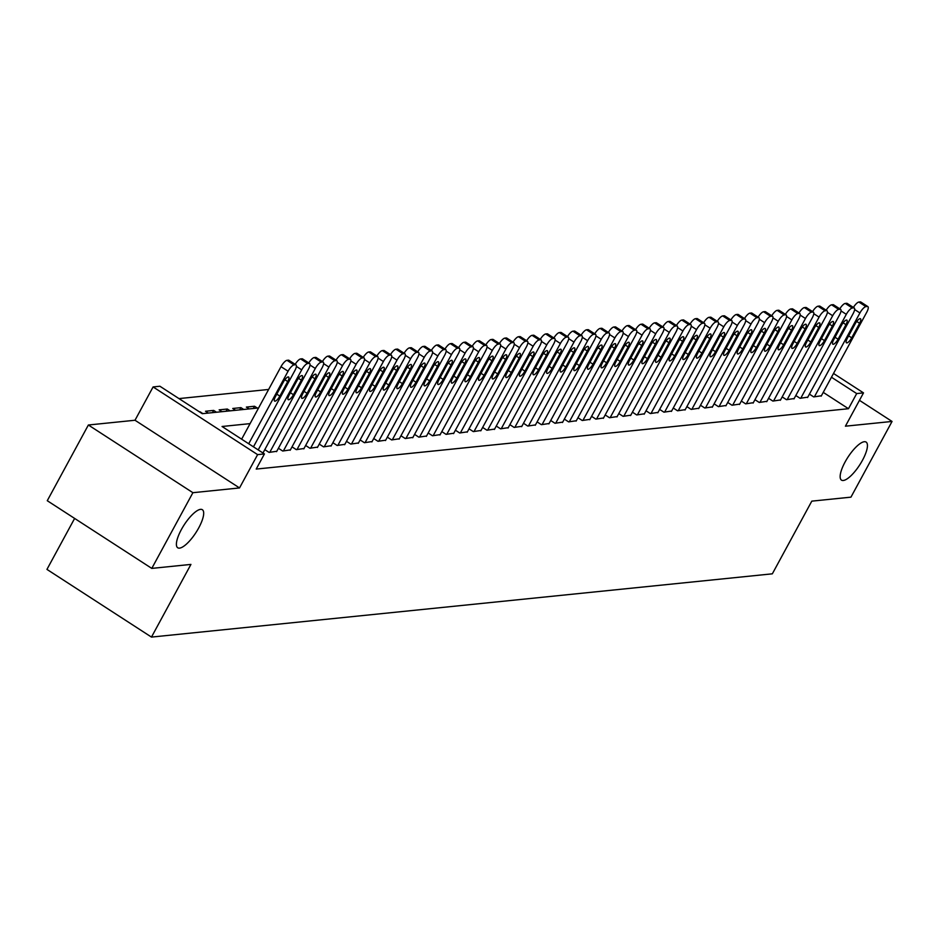 <?xml version="1.0" encoding="UTF-8"?>
<svg xmlns="http://www.w3.org/2000/svg" width="939" height="939" viewBox="0 0 939 939"><rect width="100%" height="100%" fill="white"/><g stroke="black" fill="none" stroke-linecap="round" stroke-linejoin="round"><path stroke-width="1.41" d="M845.088 461.988A22.665 7.043 -57.1 0 1 866.11 442.081A22.665 7.043 -57.1 0 1 862.507 460.216A22.665 7.043 -57.1 0 1 841.473 480.122A22.665 7.043 -57.1 0 1 845.088 461.988M181.333 529.631A22.665 7.043 -57.1 0 1 202.366 509.724A22.665 7.043 -57.1 0 1 198.751 527.859A22.665 7.043 -57.1 0 1 177.729 547.766A22.665 7.043 -57.1 0 1 181.333 529.631M74.627 518.422L46.95 569.398L151.472 637.088L772.339 573.823L811.801 501.144L850.945 497.154L892.05 421.447L859.455 400.331M151.472 637.088L190.934 564.409L151.789 568.4L47.267 500.71L88.372 425.003L192.894 492.693L239.527 487.94L257.615 454.629L153.092 386.938L159.9 386.234L202.272 413.688L258.601 407.949M239.527 487.94L135.005 420.249L88.372 425.003M135.005 420.249L153.092 386.938M268.636 389.462L178.985 398.594M151.789 568.4L192.894 492.693M809.418 394.134L813.702 396.915L821.39 395.765M795.803 395.519L800.087 398.3L807.775 397.162M782.187 396.915L786.471 399.685L794.159 398.547M768.572 398.3L772.856 401.07L780.544 399.932M754.956 399.685L759.24 402.455L766.928 401.317M741.341 401.07L745.625 403.852L753.313 402.702M727.725 402.467L732.009 405.237L739.697 404.099M714.11 403.852L718.394 406.622L726.082 405.484M700.494 405.237L704.778 408.007L712.466 406.869M686.879 406.622L691.163 409.392L698.851 408.254M673.263 408.007L677.547 410.789L685.235 409.65M659.648 409.404L663.932 412.174L671.62 411.036M646.032 410.789L650.316 413.559L658.004 412.421M632.416 412.174L636.701 414.944L644.389 413.806M618.801 413.559L623.085 416.341L630.773 415.191M605.186 414.944L609.47 417.726L617.158 416.587M591.57 416.341L595.854 419.111L603.542 417.972M577.955 417.726L582.239 420.496L589.927 419.357M564.339 419.111L568.623 421.881L576.311 420.742M550.724 420.496L555.008 423.278L562.696 422.127M537.108 421.893L541.392 424.663L549.08 423.524M523.493 423.278L527.777 426.048L535.465 424.909M509.877 424.663L514.161 427.433L521.849 426.294M496.262 426.048L500.546 428.818L508.234 427.679M482.646 427.433L486.93 430.215L494.618 429.076M469.031 428.83L473.315 431.6L481.003 430.461M455.415 430.215L459.699 432.985L467.387 431.846M441.8 431.6L446.084 434.37L453.772 433.231M428.184 432.985L432.468 435.766L440.156 434.616M414.569 434.37L418.853 437.151L426.541 436.013M400.953 435.766L405.237 438.536L412.925 437.398M387.338 437.151L391.622 439.922L399.31 438.783M373.722 438.536L378.006 441.307L385.694 440.168M360.107 439.922L364.391 442.703L372.079 441.553M346.491 441.318L350.775 444.088L358.463 442.95M332.876 442.703L337.16 445.473L344.848 444.335M319.26 444.088L323.544 446.858L331.232 445.72M305.644 445.473L309.929 448.243L317.617 447.105M292.029 446.858L296.313 449.64L304.001 448.502M278.413 448.255L282.698 451.025L290.386 449.887M264.798 449.64L269.082 452.41L276.77 451.272M212.472 412.644L213.693 410.413L205.524 411.247L208.329 413.066M226.088 411.259L227.308 409.028L219.139 409.862L221.944 411.681M239.703 409.874L240.924 407.643L232.755 408.477L235.56 410.296M253.319 408.477L254.539 406.247L246.37 407.08L249.175 408.899M202.883 413.618L200.077 411.798M216.498 412.233L213.693 410.413M230.114 410.848L227.308 409.028M243.729 409.463L240.924 407.643M257.345 408.066L254.539 406.247M250.079 423.63L222.05 426.494L264.422 453.936L256.206 469.077L848.48 408.711L823.233 392.373M241.851 438.771L241.135 438.853M833.503 373.452L863.504 392.878L845.417 426.189L892.05 421.447M863.504 392.878L856.697 393.57L831.461 377.232M848.48 408.711L856.697 393.57M264.422 453.936L257.615 454.629M248.706 443.748L288.073 371.234A7.078 2.195 122.9 0 1 294.083 364.895L295.445 364.755A7.078 2.195 122.9 0 1 296.008 364.872A7.078 2.195 122.9 0 1 294.881 370.541L253.46 446.835M296.008 364.872L288.942 360.294A7.078 2.195 -57.1 0 0 288.39 360.189L287.029 360.33A7.078 2.195 -57.1 0 0 281.007 366.656L241.64 439.182M283.378 382.009A5.669 1.761 -57.1 0 1 288.637 377.032A5.669 1.761 -57.1 0 1 287.733 381.563L279.845 396.105A5.669 1.761 -57.1 0 1 274.587 401.082A5.669 1.761 -57.1 0 1 275.491 396.54L283.378 382.009M258.213 449.91L301.689 369.849A7.078 2.195 122.9 0 1 307.699 363.51L309.06 363.37A7.078 2.195 122.9 0 1 309.624 363.487A7.078 2.195 122.9 0 1 308.497 369.156L262.979 452.997M296.994 380.624A5.669 1.761 -57.1 0 1 302.252 375.647A5.669 1.761 -57.1 0 1 301.349 380.178L293.461 394.709A5.669 1.761 -57.1 0 1 288.203 399.685A5.669 1.761 -57.1 0 1 289.106 395.155L296.994 380.624M295.175 364.332A7.078 2.195 -57.1 0 1 300.644 358.933L302.006 358.792A7.078 2.195 -57.1 0 1 302.558 358.909L309.624 363.487M269.763 452.34L315.304 368.452A7.078 2.195 122.9 0 1 321.314 362.125L322.676 361.984A7.078 2.195 122.9 0 1 323.239 362.102A7.078 2.195 122.9 0 1 322.112 367.759L276.571 451.647M310.609 379.239A5.669 1.761 -57.1 0 1 315.868 374.262A5.669 1.761 -57.1 0 1 314.964 378.793L307.076 393.324A5.669 1.761 -57.1 0 1 301.818 398.3A5.669 1.761 -57.1 0 1 302.722 393.77L310.609 379.239M308.79 362.935A7.078 2.195 -57.1 0 1 314.26 357.548L315.621 357.407A7.078 2.195 -57.1 0 1 316.173 357.524L323.239 362.102M283.378 450.955L328.92 367.067A7.078 2.195 122.9 0 1 334.93 360.74L336.291 360.599A7.078 2.195 122.9 0 1 336.855 360.705A7.078 2.195 122.9 0 1 335.728 366.374L290.186 450.262M324.225 377.842A5.669 1.761 -57.1 0 1 329.483 372.865A5.669 1.761 -57.1 0 1 328.58 377.408L320.692 391.939A5.669 1.761 -57.1 0 1 315.434 396.915A5.669 1.761 -57.1 0 1 316.337 392.385L324.225 377.842M322.406 361.55A7.078 2.195 -57.1 0 1 327.875 356.163L329.237 356.022A7.078 2.195 -57.1 0 1 329.789 356.139L336.855 360.705M296.994 449.57L342.535 365.682A7.078 2.195 122.9 0 1 348.545 359.344L349.907 359.214A7.078 2.195 122.9 0 1 350.47 359.32A7.078 2.195 122.9 0 1 349.343 364.989L303.802 448.877M337.84 376.457A5.669 1.761 -57.1 0 1 343.099 371.48A5.669 1.761 -57.1 0 1 342.195 376.011L334.307 390.554A5.669 1.761 -57.1 0 1 329.049 395.53A5.669 1.761 -57.1 0 1 329.953 391L337.84 376.457M336.021 360.165A7.078 2.195 -57.1 0 1 341.491 354.778L342.852 354.637A7.078 2.195 -57.1 0 1 343.404 354.742L350.47 359.32M310.609 448.185L356.151 364.297A7.078 2.195 122.9 0 1 362.161 357.959L363.522 357.818A7.078 2.195 122.9 0 1 364.086 357.935A7.078 2.195 122.9 0 1 362.959 363.604L317.417 447.48M351.456 375.072A5.669 1.761 -57.1 0 1 356.714 370.095A5.669 1.761 -57.1 0 1 355.811 374.626L347.923 389.169A5.669 1.761 -57.1 0 1 342.665 394.145A5.669 1.761 -57.1 0 1 343.568 389.603L351.456 375.072M349.637 358.78A7.078 2.195 -57.1 0 1 355.106 353.381L356.468 353.252A7.078 2.195 -57.1 0 1 357.02 353.357L364.086 357.935M324.225 446.788L369.766 362.912A7.078 2.195 122.9 0 1 375.776 356.574L377.138 356.433A7.078 2.195 122.9 0 1 377.701 356.55A7.078 2.195 122.9 0 1 376.574 362.208L331.033 446.095M365.071 373.687A5.669 1.761 -57.1 0 1 370.33 368.71A5.669 1.761 -57.1 0 1 369.426 373.241L361.538 387.772A5.669 1.761 -57.1 0 1 356.28 392.748A5.669 1.761 -57.1 0 1 357.184 388.218L365.071 373.687M363.252 357.395A7.078 2.195 -57.1 0 1 368.722 351.996L370.083 351.855A7.078 2.195 -57.1 0 1 370.635 351.972L377.701 356.55M337.84 445.403L383.382 361.515A7.078 2.195 122.9 0 1 389.392 355.188L390.753 355.048A7.078 2.195 122.9 0 1 391.317 355.153A7.078 2.195 122.9 0 1 390.19 360.822L344.648 444.71M378.687 372.302A5.669 1.761 -57.1 0 1 383.945 367.313A5.669 1.761 -57.1 0 1 383.042 371.856L375.154 386.387A5.669 1.761 -57.1 0 1 369.896 391.363A5.669 1.761 -57.1 0 1 370.799 386.833L378.687 372.302M376.868 355.998A7.078 2.195 -57.1 0 1 382.337 350.611L383.699 350.47A7.078 2.195 -57.1 0 1 384.251 350.587L391.317 355.153M351.456 444.018L396.997 360.13A7.078 2.195 122.9 0 1 403.007 353.792L404.369 353.663A7.078 2.195 122.9 0 1 404.932 353.768A7.078 2.195 122.9 0 1 403.805 359.437L358.264 443.325M392.302 370.905A5.669 1.761 -57.1 0 1 397.561 365.928A5.669 1.761 -57.1 0 1 396.657 370.459L388.769 385.002A5.669 1.761 -57.1 0 1 383.511 389.978A5.669 1.761 -57.1 0 1 384.415 385.448L392.302 370.905M390.483 354.613A7.078 2.195 -57.1 0 1 395.953 349.226L397.314 349.085A7.078 2.195 -57.1 0 1 397.866 349.202L404.932 353.768M365.071 442.633L410.613 358.745A7.078 2.195 122.9 0 1 416.623 352.407L417.984 352.266A7.078 2.195 122.9 0 1 418.548 352.383A7.078 2.195 122.9 0 1 417.421 358.052L371.879 441.94M405.918 369.52A5.669 1.761 -57.1 0 1 411.176 364.543A5.669 1.761 -57.1 0 1 410.273 369.074L402.385 383.617A5.669 1.761 -57.1 0 1 397.127 388.593A5.669 1.761 -57.1 0 1 398.03 384.063L405.918 369.52M404.099 353.228A7.078 2.195 -57.1 0 1 409.568 347.841L410.93 347.7A7.078 2.195 -57.1 0 1 411.482 347.806L418.548 352.383M378.687 441.236L424.228 357.36A7.078 2.195 122.9 0 1 430.238 351.022L431.6 350.881A7.078 2.195 122.9 0 1 432.163 350.998A7.078 2.195 122.9 0 1 431.036 356.667L385.495 440.544M419.533 368.135A5.669 1.761 -57.1 0 1 424.792 363.158A5.669 1.761 -57.1 0 1 423.888 367.689L416 382.22A5.669 1.761 -57.1 0 1 410.742 387.208A5.669 1.761 -57.1 0 1 411.646 382.666L419.533 368.135M417.714 351.843A7.078 2.195 -57.1 0 1 423.184 346.444L424.545 346.315A7.078 2.195 -57.1 0 1 425.097 346.421L432.163 350.998M392.302 439.851L437.844 355.963A7.078 2.195 122.9 0 1 443.854 349.637L445.215 349.496A7.078 2.195 122.9 0 1 445.779 349.613A7.078 2.195 122.9 0 1 444.652 355.271L399.11 439.159M433.149 366.75A5.669 1.761 -57.1 0 1 438.407 361.773A5.669 1.761 -57.1 0 1 437.504 366.304L429.616 380.835A5.669 1.761 -57.1 0 1 424.358 385.812A5.669 1.761 -57.1 0 1 425.261 381.281L433.149 366.75M431.33 350.458A7.078 2.195 -57.1 0 1 436.799 345.059L438.161 344.918A7.078 2.195 -57.1 0 1 438.713 345.036L445.779 349.613M405.918 438.466L451.459 354.578A7.078 2.195 122.9 0 1 457.469 348.252L458.831 348.111A7.078 2.195 122.9 0 1 459.394 348.216A7.078 2.195 122.9 0 1 458.267 353.886L412.726 437.774M446.764 365.353A5.669 1.761 -57.1 0 1 452.023 360.376A5.669 1.761 -57.1 0 1 451.119 364.919L443.231 379.45A5.669 1.761 -57.1 0 1 437.973 384.427A5.669 1.761 -57.1 0 1 438.877 379.896L446.764 365.353M444.945 349.062A7.078 2.195 -57.1 0 1 450.415 343.674L451.776 343.533A7.078 2.195 -57.1 0 1 452.328 343.651L459.394 348.216M419.533 437.081L465.075 353.193A7.078 2.195 122.9 0 1 471.085 346.855L472.446 346.726A7.078 2.195 122.9 0 1 473.01 346.831A7.078 2.195 122.9 0 1 471.883 352.501L426.341 436.389M460.38 363.968A5.669 1.761 -57.1 0 1 465.638 358.991A5.669 1.761 -57.1 0 1 464.735 363.522L456.847 378.065A5.669 1.761 -57.1 0 1 451.589 383.042A5.669 1.761 -57.1 0 1 452.492 378.511L460.38 363.968M458.561 347.676A7.078 2.195 -57.1 0 1 464.03 342.289L465.392 342.148A7.078 2.195 -57.1 0 1 465.944 342.266L473.01 346.831M433.149 435.696L478.69 351.808A7.078 2.195 122.9 0 1 484.7 345.47L486.062 345.329A7.078 2.195 122.9 0 1 486.625 345.446A7.078 2.195 122.9 0 1 485.498 351.116L439.957 435.003M473.995 362.583A5.669 1.761 -57.1 0 1 479.254 357.606A5.669 1.761 -57.1 0 1 478.35 362.137L470.462 376.68A5.669 1.761 -57.1 0 1 465.204 381.657A5.669 1.761 -57.1 0 1 466.108 377.114L473.995 362.583M472.176 346.291A7.078 2.195 -57.1 0 1 477.646 340.904L479.007 340.763A7.078 2.195 -57.1 0 1 479.559 340.869L486.625 345.446M446.764 434.299L492.306 350.423A7.078 2.195 122.9 0 1 498.316 344.085L499.677 343.944A7.078 2.195 122.9 0 1 500.241 344.061A7.078 2.195 122.9 0 1 499.114 349.731L453.572 433.607M487.611 361.198A5.669 1.761 -57.1 0 1 492.869 356.221A5.669 1.761 -57.1 0 1 491.966 360.752L484.078 375.283A5.669 1.761 -57.1 0 1 478.82 380.26A5.669 1.761 -57.1 0 1 479.723 375.729L487.611 361.198M485.792 344.906A7.078 2.195 -57.1 0 1 491.261 339.507L492.623 339.366A7.078 2.195 -57.1 0 1 493.175 339.484L500.241 344.061M460.38 432.914L505.921 349.026A7.078 2.195 122.9 0 1 511.931 342.7L513.293 342.559A7.078 2.195 122.9 0 1 513.856 342.676A7.078 2.195 122.9 0 1 512.729 348.334L467.188 432.222M501.226 359.813A5.669 1.761 -57.1 0 1 506.485 354.836A5.669 1.761 -57.1 0 1 505.581 359.367L497.693 373.898A5.669 1.761 -57.1 0 1 492.435 378.875A5.669 1.761 -57.1 0 1 493.339 374.344L501.226 359.813M499.407 343.51A7.078 2.195 -57.1 0 1 504.877 338.122L506.238 337.981A7.078 2.195 -57.1 0 1 506.79 338.099L513.856 342.676M473.995 431.529L519.537 347.641A7.078 2.195 122.9 0 1 525.547 341.315L526.908 341.174A7.078 2.195 122.9 0 1 527.472 341.28A7.078 2.195 122.9 0 1 526.345 346.949L480.803 430.837M514.842 358.416A5.669 1.761 -57.1 0 1 520.1 353.44A5.669 1.761 -57.1 0 1 519.197 357.982L511.309 372.513A5.669 1.761 -57.1 0 1 506.051 377.49A5.669 1.761 -57.1 0 1 506.954 372.959L514.842 358.416M513.023 342.125A7.078 2.195 -57.1 0 1 518.492 336.737L519.854 336.596A7.078 2.195 -57.1 0 1 520.406 336.714L527.472 341.28M487.611 430.144L533.152 346.256A7.078 2.195 122.9 0 1 539.162 339.918L540.524 339.789A7.078 2.195 122.9 0 1 541.087 339.895A7.078 2.195 122.9 0 1 539.96 345.564L494.419 429.452M528.457 357.031A5.669 1.761 -57.1 0 1 533.716 352.055A5.669 1.761 -57.1 0 1 532.812 356.585L524.924 371.128A5.669 1.761 -57.1 0 1 519.666 376.105A5.669 1.761 -57.1 0 1 520.57 371.574L528.457 357.031M526.638 340.74A7.078 2.195 -57.1 0 1 532.108 335.352L533.469 335.211A7.078 2.195 -57.1 0 1 534.021 335.317L541.087 339.895M501.226 428.759L546.768 344.871A7.078 2.195 122.9 0 1 552.778 338.533L554.139 338.392A7.078 2.195 122.9 0 1 554.703 338.51A7.078 2.195 122.9 0 1 553.576 344.179L508.034 428.055M542.073 355.646A5.669 1.761 -57.1 0 1 547.331 350.67A5.669 1.761 -57.1 0 1 546.428 355.2L538.54 369.743A5.669 1.761 -57.1 0 1 533.282 374.72A5.669 1.761 -57.1 0 1 534.185 370.177L542.073 355.646M540.254 339.355A7.078 2.195 -57.1 0 1 545.723 333.955L547.085 333.826A7.078 2.195 -57.1 0 1 547.637 333.932L554.703 338.51M514.842 427.362L560.383 343.486A7.078 2.195 122.9 0 1 566.393 337.148L567.755 337.007A7.078 2.195 122.9 0 1 568.318 337.124A7.078 2.195 122.9 0 1 567.191 342.782L521.65 426.67M555.688 354.261A5.669 1.761 -57.1 0 1 560.947 349.285A5.669 1.761 -57.1 0 1 560.043 353.815L552.155 368.346A5.669 1.761 -57.1 0 1 546.897 373.323A5.669 1.761 -57.1 0 1 547.801 368.792L555.688 354.261M553.869 337.97A7.078 2.195 -57.1 0 1 559.339 332.57L560.7 332.429A7.078 2.195 -57.1 0 1 561.252 332.547L568.318 337.124M528.457 425.977L573.999 342.089A7.078 2.195 122.9 0 1 580.009 335.763L581.37 335.622A7.078 2.195 122.9 0 1 581.934 335.728A7.078 2.195 122.9 0 1 580.807 341.397L535.265 425.285M569.304 352.876A5.669 1.761 -57.1 0 1 574.562 347.888A5.669 1.761 -57.1 0 1 573.659 352.43L565.771 366.961A5.669 1.761 -57.1 0 1 560.513 371.938A5.669 1.761 -57.1 0 1 561.416 367.407L569.304 352.876M567.485 336.573A7.078 2.195 -57.1 0 1 572.954 331.185L574.316 331.044A7.078 2.195 -57.1 0 1 574.868 331.162L581.934 335.728M542.073 424.592L587.614 340.704A7.078 2.195 122.9 0 1 593.624 334.366L594.986 334.237A7.078 2.195 122.9 0 1 595.549 334.343A7.078 2.195 122.9 0 1 594.422 340.012L548.881 423.9M582.919 351.479A5.669 1.761 -57.1 0 1 588.178 346.503A5.669 1.761 -57.1 0 1 587.274 351.033L579.386 365.576A5.669 1.761 -57.1 0 1 574.128 370.553A5.669 1.761 -57.1 0 1 575.032 366.022L582.919 351.479M581.1 335.188A7.078 2.195 -57.1 0 1 586.57 329.8L587.931 329.659A7.078 2.195 -57.1 0 1 588.483 329.777L595.549 334.343M555.688 423.207L601.23 339.319A7.078 2.195 122.9 0 1 607.24 332.981L608.601 332.84A7.078 2.195 122.9 0 1 609.165 332.958A7.078 2.195 122.9 0 1 608.038 338.627L562.496 422.515M596.535 350.094A5.669 1.761 -57.1 0 1 601.793 345.118A5.669 1.761 -57.1 0 1 600.89 349.648L593.002 364.191A5.669 1.761 -57.1 0 1 587.744 369.168A5.669 1.761 -57.1 0 1 588.647 364.637L596.535 350.094M594.716 333.803A7.078 2.195 -57.1 0 1 600.185 328.415L601.547 328.274A7.078 2.195 -57.1 0 1 602.099 328.38L609.165 332.958M569.304 421.811L614.845 337.934A7.078 2.195 122.9 0 1 620.855 331.596L622.217 331.455A7.078 2.195 122.9 0 1 622.78 331.573A7.078 2.195 122.9 0 1 621.653 337.242L576.112 421.118M610.15 348.709A5.669 1.761 -57.1 0 1 615.409 343.733A5.669 1.761 -57.1 0 1 614.505 348.263L606.617 362.794A5.669 1.761 -57.1 0 1 601.359 367.783A5.669 1.761 -57.1 0 1 602.263 363.24L610.15 348.709M608.331 332.418A7.078 2.195 -57.1 0 1 613.801 327.018L615.162 326.889A7.078 2.195 -57.1 0 1 615.714 326.995L622.78 331.573M582.919 420.426L628.461 336.538A7.078 2.195 122.9 0 1 634.471 330.211L635.832 330.07A7.078 2.195 122.9 0 1 636.396 330.188A7.078 2.195 122.9 0 1 635.269 335.845L589.727 419.733M623.766 347.324A5.669 1.761 -57.1 0 1 629.024 342.348A5.669 1.761 -57.1 0 1 628.121 346.878L620.233 361.409A5.669 1.761 -57.1 0 1 614.975 366.386A5.669 1.761 -57.1 0 1 615.878 361.855L623.766 347.324M621.947 331.033A7.078 2.195 -57.1 0 1 627.416 325.633L628.778 325.493A7.078 2.195 -57.1 0 1 629.33 325.61L636.396 330.188M596.535 419.04L642.076 335.153A7.078 2.195 122.9 0 1 648.086 328.826L649.448 328.685A7.078 2.195 122.9 0 1 650.011 328.791A7.078 2.195 122.9 0 1 648.884 334.46L603.343 418.348M637.381 345.928A5.669 1.761 -57.1 0 1 642.64 340.951A5.669 1.761 -57.1 0 1 641.736 345.493L633.848 360.024A5.669 1.761 -57.1 0 1 628.59 365.001A5.669 1.761 -57.1 0 1 629.494 360.47L637.381 345.928M635.562 329.636A7.078 2.195 -57.1 0 1 641.032 324.248L642.393 324.108A7.078 2.195 -57.1 0 1 642.945 324.225L650.011 328.791M610.15 417.655L655.692 333.768A7.078 2.195 122.9 0 1 661.702 327.429L663.063 327.3A7.078 2.195 122.9 0 1 663.627 327.406A7.078 2.195 122.9 0 1 662.5 333.075L616.958 416.963M650.997 344.543A5.669 1.761 -57.1 0 1 656.255 339.566A5.669 1.761 -57.1 0 1 655.352 344.097L647.464 358.639A5.669 1.761 -57.1 0 1 642.206 363.616A5.669 1.761 -57.1 0 1 643.109 359.085L650.997 344.543M649.178 328.251A7.078 2.195 -57.1 0 1 654.647 322.863L656.009 322.723A7.078 2.195 -57.1 0 1 656.561 322.84L663.627 327.406M623.766 416.27L669.307 332.383A7.078 2.195 122.9 0 1 675.317 326.044L676.679 325.903A7.078 2.195 122.9 0 1 677.242 326.021A7.078 2.195 122.9 0 1 676.115 331.69L630.574 415.578M664.612 343.158A5.669 1.761 -57.1 0 1 669.871 338.181A5.669 1.761 -57.1 0 1 668.967 342.712L661.079 357.254A5.669 1.761 -57.1 0 1 655.821 362.231A5.669 1.761 -57.1 0 1 656.725 357.689L664.612 343.158M662.793 326.866A7.078 2.195 -57.1 0 1 668.263 321.478L669.624 321.338A7.078 2.195 -57.1 0 1 670.176 321.443L677.242 326.021M637.381 414.874L682.923 330.998A7.078 2.195 122.9 0 1 688.933 324.659L690.294 324.518A7.078 2.195 122.9 0 1 690.858 324.636A7.078 2.195 122.9 0 1 689.731 330.305L644.189 414.181M678.228 341.773A5.669 1.761 -57.1 0 1 683.486 336.796A5.669 1.761 -57.1 0 1 682.583 341.327L674.695 355.858A5.669 1.761 -57.1 0 1 669.437 360.834A5.669 1.761 -57.1 0 1 670.34 356.304L678.228 341.773M676.409 325.481A7.078 2.195 -57.1 0 1 681.878 320.082L683.24 319.941A7.078 2.195 -57.1 0 1 683.792 320.058L690.858 324.636M650.997 413.489L696.538 329.601A7.078 2.195 122.9 0 1 702.548 323.274L703.91 323.133A7.078 2.195 122.9 0 1 704.473 323.251A7.078 2.195 122.9 0 1 703.346 328.908L657.805 412.796M691.843 340.388A5.669 1.761 -57.1 0 1 697.102 335.411A5.669 1.761 -57.1 0 1 696.198 339.941L688.31 354.473A5.669 1.761 -57.1 0 1 683.052 359.449A5.669 1.761 -57.1 0 1 683.956 354.919L691.843 340.388M690.024 324.084A7.078 2.195 -57.1 0 1 695.494 318.697L696.855 318.556A7.078 2.195 -57.1 0 1 697.407 318.673L704.473 323.251M664.612 412.104L710.154 328.216A7.078 2.195 122.9 0 1 716.164 321.889L717.525 321.748A7.078 2.195 122.9 0 1 718.089 321.854A7.078 2.195 122.9 0 1 716.962 327.523L671.42 411.411M705.459 338.991A5.669 1.761 -57.1 0 1 710.717 334.014A5.669 1.761 -57.1 0 1 709.814 338.556L701.926 353.087A5.669 1.761 -57.1 0 1 696.668 358.064A5.669 1.761 -57.1 0 1 697.571 353.534L705.459 338.991M703.64 322.699A7.078 2.195 -57.1 0 1 709.109 317.312L710.471 317.171A7.078 2.195 -57.1 0 1 711.023 317.288L718.089 321.854M678.228 410.719L723.769 326.831A7.078 2.195 122.9 0 1 729.779 320.492L731.141 320.363A7.078 2.195 122.9 0 1 731.704 320.469A7.078 2.195 122.9 0 1 730.577 326.138L685.036 410.026M719.074 337.606A5.669 1.761 -57.1 0 1 724.333 332.629A5.669 1.761 -57.1 0 1 723.429 337.16L715.541 351.702A5.669 1.761 -57.1 0 1 710.283 356.679A5.669 1.761 -57.1 0 1 711.187 352.148L719.074 337.606M717.255 321.314A7.078 2.195 -57.1 0 1 722.725 315.927L724.086 315.786A7.078 2.195 -57.1 0 1 724.638 315.891L731.704 320.469M691.843 409.334L737.385 325.446A7.078 2.195 122.9 0 1 743.395 319.107L744.756 318.967A7.078 2.195 122.9 0 1 745.32 319.084A7.078 2.195 122.9 0 1 744.193 324.753L698.651 408.629M732.69 336.221A5.669 1.761 -57.1 0 1 737.948 331.244A5.669 1.761 -57.1 0 1 737.045 335.775L729.157 350.317A5.669 1.761 -57.1 0 1 723.899 355.294A5.669 1.761 -57.1 0 1 724.802 350.752L732.69 336.221M730.871 319.929A7.078 2.195 -57.1 0 1 736.34 314.53L737.702 314.401A7.078 2.195 -57.1 0 1 738.254 314.506L745.32 319.084M705.459 407.937L751 324.061A7.078 2.195 122.9 0 1 757.01 317.722L758.372 317.582A7.078 2.195 122.9 0 1 758.935 317.699A7.078 2.195 122.9 0 1 757.808 323.356L712.267 407.244M746.305 334.836A5.669 1.761 -57.1 0 1 751.564 329.859A5.669 1.761 -57.1 0 1 750.66 334.39L742.772 348.921A5.669 1.761 -57.1 0 1 737.514 353.897A5.669 1.761 -57.1 0 1 738.418 349.367L746.305 334.836M744.486 318.544A7.078 2.195 -57.1 0 1 749.956 313.145L751.317 313.004A7.078 2.195 -57.1 0 1 751.869 313.121L758.935 317.699M719.074 406.552L764.616 322.664A7.078 2.195 122.9 0 1 770.626 316.337L771.987 316.197A7.078 2.195 122.9 0 1 772.551 316.302A7.078 2.195 122.9 0 1 771.424 321.971L725.882 405.859M759.921 333.451A5.669 1.761 -57.1 0 1 765.179 328.462A5.669 1.761 -57.1 0 1 764.276 333.005L756.388 347.536A5.669 1.761 -57.1 0 1 751.13 352.512A5.669 1.761 -57.1 0 1 752.033 347.982L759.921 333.451M758.102 317.147A7.078 2.195 -57.1 0 1 763.571 311.76L764.933 311.619A7.078 2.195 -57.1 0 1 765.485 311.736L772.551 316.302M732.69 405.167L778.231 321.279A7.078 2.195 122.9 0 1 784.241 314.941L785.603 314.811A7.078 2.195 122.9 0 1 786.166 314.917A7.078 2.195 122.9 0 1 785.039 320.586L739.498 404.474M773.536 332.054A5.669 1.761 -57.1 0 1 778.795 327.077A5.669 1.761 -57.1 0 1 777.891 331.608L770.003 346.151A5.669 1.761 -57.1 0 1 764.745 351.127A5.669 1.761 -57.1 0 1 765.649 346.597L773.536 332.054M771.717 315.762A7.078 2.195 -57.1 0 1 777.187 310.375L778.548 310.234A7.078 2.195 -57.1 0 1 779.1 310.351L786.166 314.917M746.305 403.782L791.847 319.894A7.078 2.195 122.9 0 1 797.857 313.556L799.218 313.415A7.078 2.195 122.9 0 1 799.782 313.532A7.078 2.195 122.9 0 1 798.655 319.201L753.113 403.089M787.152 330.669A5.669 1.761 -57.1 0 1 792.41 325.692A5.669 1.761 -57.1 0 1 791.507 330.223L783.619 344.766A5.669 1.761 -57.1 0 1 778.361 349.742A5.669 1.761 -57.1 0 1 779.264 345.212L787.152 330.669M785.333 314.377A7.078 2.195 -57.1 0 1 790.802 308.99L792.164 308.849A7.078 2.195 -57.1 0 1 792.716 308.954L799.782 313.532M759.921 402.385L805.462 318.509A7.078 2.195 122.9 0 1 811.472 312.171L812.834 312.03A7.078 2.195 122.9 0 1 813.397 312.147A7.078 2.195 122.9 0 1 812.27 317.816L766.729 401.692M800.767 329.284A5.669 1.761 -57.1 0 1 806.026 324.307A5.669 1.761 -57.1 0 1 805.122 328.838L797.234 343.369A5.669 1.761 -57.1 0 1 791.976 348.357A5.669 1.761 -57.1 0 1 792.88 343.815L800.767 329.284M798.948 312.992A7.078 2.195 -57.1 0 1 804.418 307.593L805.779 307.464A7.078 2.195 -57.1 0 1 806.331 307.569L813.397 312.147M773.536 401L819.078 317.112A7.078 2.195 122.9 0 1 825.088 310.786L826.449 310.645A7.078 2.195 122.9 0 1 827.013 310.762A7.078 2.195 122.9 0 1 825.886 316.42L780.344 400.307M814.383 327.899A5.669 1.761 -57.1 0 1 819.641 322.922A5.669 1.761 -57.1 0 1 818.738 327.453L810.85 341.984A5.669 1.761 -57.1 0 1 805.592 346.961A5.669 1.761 -57.1 0 1 806.495 342.43L814.383 327.899M812.564 311.607A7.078 2.195 -57.1 0 1 818.033 306.208L819.395 306.067A7.078 2.195 -57.1 0 1 819.947 306.184L827.013 310.762M787.152 399.615L832.693 315.727A7.078 2.195 122.9 0 1 838.703 309.401L840.065 309.26A7.078 2.195 122.9 0 1 840.628 309.365A7.078 2.195 122.9 0 1 839.501 315.034L793.96 398.922M827.998 326.502A5.669 1.761 -57.1 0 1 833.257 321.525A5.669 1.761 -57.1 0 1 832.353 326.068L824.465 340.599A5.669 1.761 -57.1 0 1 819.207 345.575A5.669 1.761 -57.1 0 1 820.111 341.045L827.998 326.502M826.179 310.21A7.078 2.195 -57.1 0 1 831.649 304.823L833.01 304.682A7.078 2.195 -57.1 0 1 833.562 304.799L840.628 309.365M800.767 398.23L846.309 314.342A7.078 2.195 122.9 0 1 852.319 308.004L853.68 307.875A7.078 2.195 122.9 0 1 854.244 307.98A7.078 2.195 122.9 0 1 853.117 313.649L807.575 397.537M841.614 325.117A5.669 1.761 -57.1 0 1 846.872 320.14A5.669 1.761 -57.1 0 1 845.969 324.671L838.081 339.214A5.669 1.761 -57.1 0 1 832.823 344.19A5.669 1.761 -57.1 0 1 833.726 339.66L841.614 325.117M839.795 308.825A7.078 2.195 -57.1 0 1 845.264 303.438L846.626 303.297A7.078 2.195 -57.1 0 1 847.178 303.414L854.244 307.98M814.383 396.845L859.924 312.957A7.078 2.195 122.9 0 1 865.934 306.619L867.296 306.478A7.078 2.195 122.9 0 1 867.859 306.595A7.078 2.195 122.9 0 1 866.732 312.264L821.191 396.152M855.229 323.732A5.669 1.761 -57.1 0 1 860.488 318.755A5.669 1.761 -57.1 0 1 859.584 323.286L851.696 337.829A5.669 1.761 -57.1 0 1 846.438 342.805A5.669 1.761 -57.1 0 1 847.342 338.263L855.229 323.732M853.41 307.44A7.078 2.195 -57.1 0 1 858.88 302.053L860.241 301.912A7.078 2.195 -57.1 0 1 860.793 302.018L867.859 306.595M281.007 366.656L288.073 371.234M287.029 360.33L294.083 364.895M288.39 360.189L295.445 364.755M287.733 381.563L284.869 379.708M279.845 396.105L276.805 394.134M296.407 366.421L301.689 369.849M300.644 358.933L307.699 363.51M302.006 358.792L309.06 363.37M301.349 380.178L298.485 378.323M293.461 394.709L290.421 392.737M310.023 365.036L315.304 368.452M314.26 357.548L321.314 362.125M315.621 357.407L322.676 361.984M314.964 378.793L312.1 376.938M307.076 393.324L304.036 391.352M323.638 363.639L328.92 367.067M327.875 356.163L334.93 360.74M329.237 356.022L336.291 360.599M328.58 377.408L325.716 375.541M320.692 391.939L317.652 389.967M337.254 362.254L342.535 365.682M341.491 354.778L348.545 359.344M342.852 354.637L349.907 359.214M342.195 376.011L339.331 374.156M334.307 390.554L331.267 388.582M350.869 360.869L356.151 364.297M355.106 353.381L362.161 357.959M356.468 353.252L363.522 357.818M355.811 374.626L352.947 372.771M347.923 389.169L344.883 387.197M364.485 359.484L369.766 362.912M368.722 351.996L375.776 356.574M370.083 351.855L377.138 356.433M369.426 373.241L366.562 371.386M361.538 387.772L358.498 385.8M378.1 358.099L383.382 361.515M382.337 350.611L389.392 355.188M383.699 350.47L390.753 355.048M383.042 371.856L380.178 370.001M375.154 386.387L372.114 384.415M391.716 356.703L396.997 360.13M395.953 349.226L403.007 353.792M397.314 349.085L404.369 353.663M396.657 370.459L393.793 368.604M388.769 385.002L385.729 383.03M405.331 355.318L410.613 358.745M409.568 347.841L416.623 352.407M410.93 347.7L417.984 352.266M410.273 369.074L407.409 367.219M402.385 383.617L399.345 381.645M418.947 353.933L424.228 357.36M423.184 346.444L430.238 351.022M424.545 346.315L431.6 350.881M423.888 367.689L421.024 365.834M416 382.22L412.96 380.248M432.562 352.548L437.844 355.963M436.799 345.059L443.854 349.637M438.161 344.918L445.215 349.496M437.504 366.304L434.64 364.449M429.616 380.835L426.576 378.863M446.178 351.151L451.459 354.578M450.415 343.674L457.469 348.252M451.776 343.533L458.831 348.111M451.119 364.919L448.255 363.053M443.231 379.45L440.191 377.478M459.793 349.766L465.075 353.193M464.03 342.289L471.085 346.855M465.392 342.148L472.446 346.726M464.735 363.522L461.871 361.668M456.847 378.065L453.807 376.093M473.409 348.381L478.69 351.808M477.646 340.904L484.7 345.47M479.007 340.763L486.062 345.329M478.35 362.137L475.486 360.283M470.462 376.68L467.422 374.708M487.024 346.996L492.306 350.423M491.261 339.507L498.316 344.085M492.623 339.366L499.677 343.944M491.966 360.752L489.102 358.898M484.078 375.283L481.038 373.311M500.64 345.611L505.921 349.026M504.877 338.122L511.931 342.7M506.238 337.981L513.293 342.559M505.581 359.367L502.717 357.513M497.693 373.898L494.653 371.926M514.255 344.214L519.537 347.641M518.492 336.737L525.547 341.315M519.854 336.596L526.908 341.174M519.197 357.982L516.333 356.116M511.309 372.513L508.269 370.541M527.871 342.829L533.152 346.256M532.108 335.352L539.162 339.918M533.469 335.211L540.524 339.789M532.812 356.585L529.948 354.731M524.924 371.128L521.884 369.156M541.486 341.444L546.768 344.871M545.723 333.955L552.778 338.533M547.085 333.826L554.139 338.392M546.428 355.2L543.564 353.346M538.54 369.743L535.5 367.771M555.102 340.059L560.383 343.486M559.339 332.57L566.393 337.148M560.7 332.429L567.755 337.007M560.043 353.815L557.179 351.961M552.155 368.346L549.115 366.374M568.717 338.674L573.999 342.089M572.954 331.185L580.009 335.763M574.316 331.044L581.37 335.622M573.659 352.43L570.795 350.576M565.771 366.961L562.731 364.989M582.333 337.277L587.614 340.704M586.57 329.8L593.624 334.366M587.931 329.659L594.986 334.237M587.274 351.033L584.41 349.179M579.386 365.576L576.346 363.604M595.948 335.892L601.23 339.319M600.185 328.415L607.24 332.981M601.547 328.274L608.601 332.84M600.89 349.648L598.026 347.794M593.002 364.191L589.962 362.219M609.552 334.507L614.845 337.934M613.801 327.018L620.855 331.596M615.162 326.889L622.217 331.455M614.505 348.263L611.641 346.409M606.617 362.794L603.577 360.822M623.167 333.122L628.461 336.538M627.416 325.633L634.471 330.211M628.778 325.493L635.832 330.07M628.121 346.878L625.257 345.024M620.233 361.409L617.193 359.437M636.783 331.725L642.076 335.153M641.032 324.248L648.086 328.826M642.393 324.108L649.448 328.685M641.736 345.493L638.872 343.627M633.848 360.024L630.808 358.052M650.398 330.34L655.692 333.768M654.647 322.863L661.702 327.429M656.009 322.723L663.063 327.3M655.352 344.097L652.488 342.242M647.464 358.639L644.424 356.667M664.014 328.955L669.307 332.383M668.263 321.478L675.317 326.044M669.624 321.338L676.679 325.903M668.967 342.712L666.103 340.857M661.079 357.254L658.039 355.282M677.629 327.57L682.923 330.998M681.878 320.082L688.933 324.659M683.24 319.941L690.294 324.518M682.583 341.327L679.719 339.472M674.695 355.858L671.655 353.886M691.245 326.185L696.538 329.601M695.494 318.697L702.548 323.274M696.855 318.556L703.91 323.133M696.198 339.941L693.334 338.087M688.31 354.473L685.27 352.501M704.86 324.788L710.154 328.216M709.109 317.312L716.164 321.889M710.471 317.171L717.525 321.748M709.814 338.556L706.95 336.69M701.926 353.087L698.886 351.116M718.476 323.403L723.769 326.831M722.725 315.927L729.779 320.492M724.086 315.786L731.141 320.363M723.429 337.16L720.565 335.305M715.541 351.702L712.501 349.731M732.091 322.018L737.385 325.446M736.34 314.53L743.395 319.107M737.702 314.401L744.756 318.967M737.045 335.775L734.181 333.92M729.157 350.317L726.117 348.346M745.707 320.633L751 324.061M749.956 313.145L757.01 317.722M751.317 313.004L758.372 317.582M750.66 334.39L747.796 332.535M742.772 348.921L739.732 346.949M759.322 319.248L764.616 322.664M763.571 311.76L770.626 316.337M764.933 311.619L771.987 316.197M764.276 333.005L761.412 331.15M756.388 347.536L753.348 345.564M772.938 317.852L778.231 321.279M777.187 310.375L784.241 314.941M778.548 310.234L785.603 314.811M777.891 331.608L775.027 329.753M770.003 346.151L766.952 344.179M786.553 316.466L791.847 319.894M790.802 308.99L797.857 313.556M792.164 308.849L799.218 313.415M791.507 330.223L788.643 328.368M783.619 344.766L780.567 342.794M800.169 315.081L805.462 318.509M804.418 307.593L811.472 312.171M805.779 307.464L812.834 312.03M805.122 328.838L802.258 326.983M797.234 343.369L794.183 341.397M813.784 313.696L819.078 317.112M818.033 306.208L825.088 310.786M819.395 306.067L826.449 310.645M818.738 327.453L815.874 325.598M810.85 341.984L807.798 340.012M827.4 312.3L832.693 315.727M831.649 304.823L838.703 309.401M833.01 304.682L840.065 309.26M832.353 326.068L829.489 324.201M824.465 340.599L821.414 338.627M841.015 310.915L846.309 314.342M845.264 303.438L852.319 308.004M846.626 303.297L853.68 307.875M845.969 324.671L843.105 322.816M838.081 339.214L835.029 337.242M854.631 309.53L859.924 312.957M858.88 302.053L865.934 306.619M860.241 301.912L867.296 306.478M859.584 323.286L856.72 321.431M851.696 337.829L848.645 335.857"/></g></svg>
